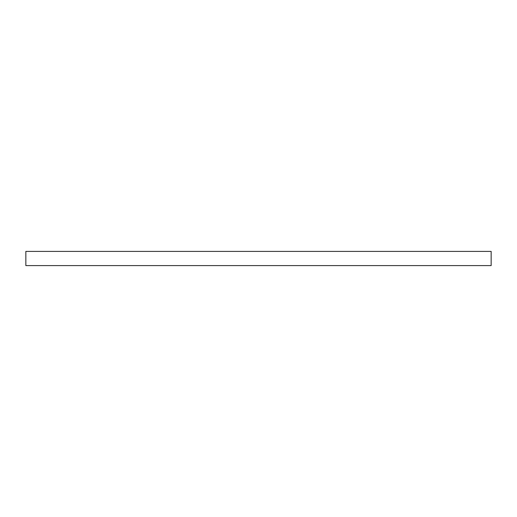 <?xml version="1.0" encoding="UTF-8"?>
<svg xmlns="http://www.w3.org/2000/svg" width="517" height="517" viewBox="0 0 517 517"><rect width="100%" height="100%" fill="white"/><g stroke="black" fill="none" stroke-linecap="round" stroke-linejoin="round"><path stroke-width="0.78" d="M491.15 265.602L25.85 265.602L25.85 251.398L491.15 251.398L491.15 265.602"/></g></svg>
